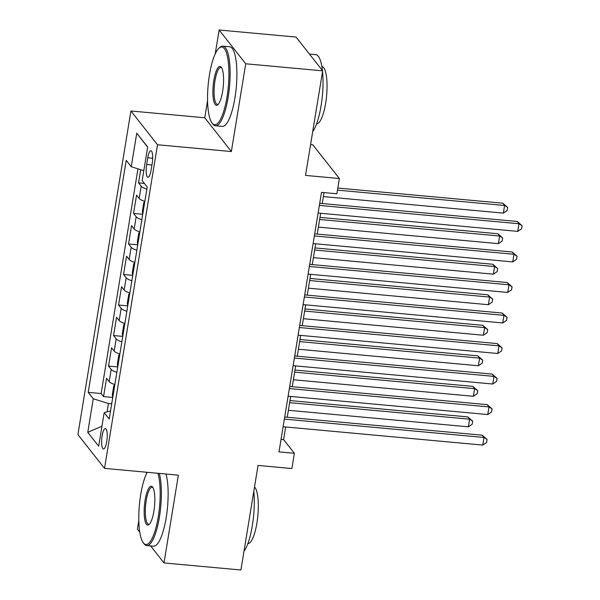 <?xml version="1.0" encoding="UTF-8"?>
<svg xmlns="http://www.w3.org/2000/svg" width="600" height="600" viewBox="0 0 600 600"><rect width="100%" height="100%" fill="white"/><g stroke="black" fill="none" stroke-linecap="round" stroke-linejoin="round"><path stroke-width="0.9" d="M106.725 441.668A10.238 2.655 -84.7 0 0 105.36 428.55A10.238 2.655 -84.7 0 0 102.12 435.825A10.238 2.655 -84.7 0 0 103.485 448.942A10.238 2.655 -84.7 0 0 106.725 441.668M146.708 472.252L146.483 473.632M138.84 520.298L137.392 529.155L139.815 532.23M130.913 110.985L77.918 434.595L104.52 468.375L157.515 144.765L130.913 110.985L204.757 117.773L231.36 151.553L245.73 63.78L219.127 30L215.22 53.858M207.585 100.523L204.757 117.773M219.127 30L296.048 37.065L322.657 70.845L305.528 175.41L339.375 178.515L312.772 144.743L310.582 144.54M150.585 545.903L163.995 562.935L240.915 570L258.038 465.435L291.885 468.548L294.382 453.285L283.597 439.59L285.66 426.975M245.73 63.78L322.657 70.845M140.708 169.71L138.547 182.903L144.413 183.442M144.855 201.375A12.795 3.255 -170.7 0 1 139.178 198.45L136.553 195.112L133.553 213.435L142.748 214.275M139.86 231.907A12.795 3.255 9.3 0 1 134.175 228.975L131.55 225.645L128.55 243.96L137.745 244.808M134.858 262.433A12.795 3.255 9.3 0 1 129.172 259.507L126.555 256.178L123.555 274.493L132.75 275.34M129.863 292.965A12.795 3.255 9.3 0 1 124.177 290.032L121.552 286.702L118.552 305.017L127.748 305.865M124.86 323.49A12.795 3.255 9.3 0 1 119.175 320.565L116.55 317.235L113.55 335.55L122.745 336.397M119.865 354.022A12.795 3.255 9.3 0 1 114.18 351.097L111.555 347.76L108.555 366.082L117.75 366.923M339.375 178.515L336.877 193.785L321.495 192.368L279 451.868L294.382 453.285M147.743 157.792L146.64 164.512A9.915 2.573 -84.7 0 0 147.96 177.218A9.915 2.573 -84.7 0 0 151.095 170.175L152.197 163.455A9.915 2.573 -84.7 0 0 150.877 150.75A9.915 2.573 -84.7 0 0 147.743 157.792L152.678 158.25M110.542 410.933L104.183 412.627L109.215 419.018L147.21 186.998L142.178 180.608L147.683 147.023L136.748 133.148L131.25 166.733L126.218 160.343L88.222 392.362L93.255 398.752L108.442 403.537L107.078 411.855M104.183 412.627L98.685 446.213L87.758 432.338L93.255 398.752M146.858 189.165A12.795 3.255 -170.7 0 1 141.172 186.233L138.547 182.903M137.947 168.84L101.145 393.548L103.552 396.607L112.748 397.455M114.863 384.555A12.795 3.255 9.3 0 1 109.177 381.623L106.552 378.293L103.552 396.607M116.865 372.337A12.795 3.255 -170.7 0 1 111.18 369.413L108.555 366.082M121.86 341.812A12.795 3.255 -170.7 0 1 116.175 338.88L113.55 335.55M126.863 311.28A12.795 3.255 -170.7 0 1 121.177 308.355L118.552 305.017M131.858 280.755A12.795 3.255 -170.7 0 1 126.18 277.822L123.555 274.493M136.86 250.222A12.795 3.255 -170.7 0 1 131.175 247.298L128.55 243.96M141.863 219.69A12.795 3.255 -170.7 0 1 136.178 216.765L133.553 213.435M231.36 151.553L157.515 144.765M163.995 562.935L178.365 475.162L104.52 468.375M287.257 417.255L290.663 396.442M292.252 386.73L295.657 365.918M297.255 356.197L300.66 335.385M302.25 325.665L305.663 304.86M307.252 295.14L310.657 274.327M312.248 264.608L315.66 243.795M317.25 234.083L320.655 213.27M322.252 203.55L324.045 192.608M111.705 403.838L108.442 403.537M281.048 439.357L283.597 439.59M143.805 170.685L131.25 166.733M101.145 393.548L88.222 392.362M147.653 147.203L136.748 133.148M87.758 432.338L101.962 426.195M319.358 205.403L518.993 223.748L517.748 231.375L318.105 213.038M319.702 203.317L517.2 221.468L518.993 223.748L522.082 225.72L521.58 228.772L517.748 231.375M517.2 221.468L522.082 225.72M323.392 196.583L503.362 213.12L504.615 205.485L502.815 203.205L337.815 188.047M502.815 203.205L507.697 207.458L504.615 205.485L337.478 190.132M507.697 207.458L507.202 210.51L503.362 213.12M227.01 97.005A39.03 10.11 -84.7 0 0 227.873 58.972A39.03 10.11 -84.7 0 0 218.978 48.18A39.03 10.11 -84.7 0 0 209.468 74.73A39.03 10.11 -84.7 0 0 212.1 123.06A39.03 10.11 -84.7 0 0 227.01 97.005M218.978 48.18L219.923 47.34A39.99 10.357 95.3 0 1 222.825 46.133A39.99 10.357 95.3 0 1 228.15 97.365A39.99 10.357 95.3 0 1 215.505 125.775A39.99 10.357 95.3 0 1 212.873 124.058L212.1 123.06M222.63 91.44A19.515 5.055 95.3 0 1 217.868 104.715A19.515 5.055 95.3 0 1 213.42 99.315A19.515 5.055 95.3 0 1 213.855 80.302A19.515 5.055 95.3 0 1 221.31 67.275A19.515 5.055 95.3 0 1 222.63 91.44M221.692 67.852A18.555 4.808 -84.7 0 0 220.86 67.477A18.555 4.808 -84.7 0 0 214.995 80.662A18.555 4.808 -84.7 0 0 217.462 104.43A18.555 4.808 -84.7 0 0 218.347 104.212M309.465 54.097L315.743 54.675A39.99 10.357 95.3 0 1 322.455 70.59M322.545 71.498A39.99 10.357 95.3 0 1 321.067 105.907A39.99 10.357 95.3 0 1 312.712 131.565M321.877 66.48A28.793 7.462 95.3 0 1 325.635 103.358A28.793 7.462 95.3 0 1 316.612 123.817M222.825 46.133L229.59 46.755A39.99 10.357 95.3 0 1 234.923 97.988A39.99 10.357 95.3 0 1 222.27 126.398L215.505 125.775M147.142 472.29A39.03 10.11 -84.7 0 0 140.73 494.513A39.03 10.11 -84.7 0 0 143.355 542.842A39.03 10.11 -84.7 0 0 158.273 516.787A39.03 10.11 -84.7 0 0 157.898 473.28M159.27 473.408A39.99 10.357 95.3 0 1 159.413 517.148A39.99 10.357 95.3 0 1 146.76 545.55A39.99 10.357 95.3 0 1 144.127 543.84L143.355 542.842M153.885 511.215A19.515 5.055 95.3 0 1 149.13 524.49A19.515 5.055 95.3 0 1 144.683 519.097A19.515 5.055 95.3 0 1 145.11 500.077A19.515 5.055 95.3 0 1 152.572 487.05A19.515 5.055 95.3 0 1 153.885 511.215M152.947 487.635A18.555 4.808 -84.7 0 0 152.123 487.26A18.555 4.808 -84.7 0 0 146.25 500.438A18.555 4.808 -84.7 0 0 148.725 524.213A18.555 4.808 -84.7 0 0 149.61 523.987M253.808 491.28A39.99 10.357 95.3 0 1 252.33 525.683A39.99 10.357 95.3 0 1 243.968 551.347M254.505 486.99A28.793 7.462 95.3 0 1 256.89 523.14A28.793 7.462 95.3 0 1 247.868 543.6M166.035 474.03A39.99 10.357 95.3 0 1 166.178 517.77A39.99 10.357 95.3 0 1 153.532 546.173L146.76 545.55M314.355 235.928L513.998 254.272L512.745 261.907L313.11 243.562M314.7 233.843L512.197 251.993L513.998 254.272L517.08 256.245L516.577 259.298L512.745 261.907M512.197 251.993L517.08 256.245M309.36 266.46L508.995 284.805L507.743 292.44L308.108 274.095M309.697 264.375L507.195 282.525L508.995 284.805L512.077 286.778L511.582 289.83L507.743 292.44M507.195 282.525L512.077 286.778M304.358 296.993L503.993 315.337L502.748 322.965L303.112 304.62M304.702 294.907L502.2 313.05L503.993 315.337L507.082 317.31L506.58 320.362L502.748 322.965M502.2 313.05L507.082 317.31M299.362 327.517L498.998 345.862L497.745 353.498L298.11 335.153M299.7 325.433L497.197 343.582L498.998 345.862L502.08 347.835L501.585 350.888L497.745 353.498M497.197 343.582L502.08 347.835M144.757 201.975L143.79 202.59L142.29 211.748L142.762 214.2M318.39 227.115L498.368 243.653L499.612 236.017L497.82 233.737L319.98 217.395M497.82 233.737L502.702 237.99L499.612 236.017L319.642 219.48M502.702 237.99L502.2 241.042L498.368 243.653M139.762 232.5L138.788 233.115L137.288 242.28L137.76 244.725M313.395 257.64L493.365 274.178L494.618 266.55L492.817 264.263L314.985 247.92M492.817 264.263L497.7 268.522L494.618 266.55L314.64 250.013M497.7 268.522L497.197 271.575L493.365 274.178M134.76 263.032L133.792 263.647L132.292 272.805L132.757 275.257M308.392 288.173L488.37 304.71L489.615 297.075L487.815 294.795L309.983 278.452M487.815 294.795L492.705 299.048L489.615 297.075L309.645 280.538M492.705 299.048L492.202 302.1L488.37 304.71M129.765 293.558L128.79 294.18L127.29 303.337L127.762 305.782M303.39 318.697L483.368 335.235L484.62 327.608L482.82 325.32L304.987 308.985M482.82 325.32L487.702 329.58L484.62 327.608L304.642 311.07M487.702 329.58L487.2 332.632L483.368 335.235M294.36 358.05L493.995 376.395L492.75 384.022L293.115 365.678M294.705 355.965L492.202 374.108L493.995 376.395L497.085 378.368L496.582 381.42L492.75 384.022M492.202 374.108L497.085 378.368M124.762 324.09L123.788 324.705L122.288 333.862L122.76 336.315M298.395 349.23L478.365 365.767L479.618 358.132L477.817 355.853L299.985 339.51M477.817 355.853L482.7 360.105L479.618 358.132L299.64 341.595M482.7 360.105L482.205 363.157L478.365 365.767M289.365 388.575L489 406.92L487.748 414.555L288.112 396.21M289.702 386.49L487.2 404.64L489 406.92L492.082 408.893L491.58 411.945L487.748 414.555M487.2 404.64L492.082 408.893M119.767 354.615L118.792 355.237L117.292 364.395L117.765 366.847M293.392 379.755L473.37 396.3L474.615 388.665L472.822 386.385L294.983 370.043M472.822 386.385L477.705 390.638L474.615 388.665L294.645 372.127M477.705 390.638L477.202 393.69L473.37 396.3M284.362 419.107L483.998 437.452L482.752 445.08L283.11 426.743M284.707 417.022L482.197 435.173L483.998 437.452L487.088 439.425L486.585 442.478L482.752 445.08M482.197 435.173L487.088 439.425M114.765 385.147L113.79 385.763L112.29 394.92L112.762 397.373M288.397 410.287L468.368 426.825L469.62 419.19L467.82 416.91L289.987 400.567M467.82 416.91L472.702 421.162L469.62 419.19L289.642 402.653M472.702 421.162L472.207 424.222L468.368 426.825M139.178 198.45L141.172 186.233M109.177 381.623L111.18 369.413M114.18 351.097L116.175 338.88M119.175 320.565L121.177 308.355M124.177 290.032L126.18 277.822M129.172 259.507L131.175 247.298M134.175 228.975L136.178 216.765M151.942 165L146.64 164.512"/></g></svg>
